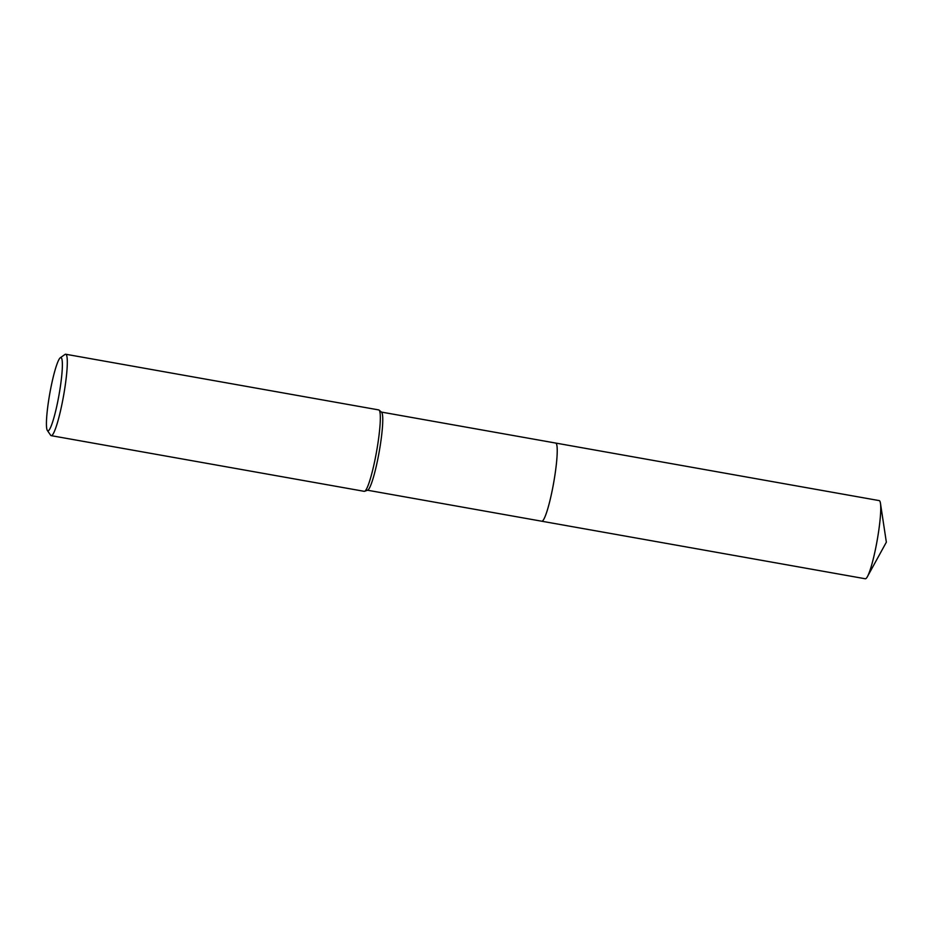 <?xml version="1.0" encoding="UTF-8"?>
<svg xmlns="http://www.w3.org/2000/svg" width="933" height="933" viewBox="0 0 933 933"><rect width="100%" height="100%" fill="white"/><g stroke="black" fill="none" stroke-linecap="round" stroke-linejoin="round"><path stroke-width="1.4" d="M541.7 521.209A39.699 4.98 100.1 0 0 553.269 484.962A39.699 4.98 100.1 0 0 556.068 443.28A39.699 4.98 100.1 0 0 555.601 443.058A39.699 4.98 100.1 0 1 555.671 443.058A39.687 4.98 100.1 0 1 556.056 443.28A39.687 4.98 100.1 0 1 553.316 484.682A39.687 4.98 100.1 0 1 541.77 521.22L367.485 490.222M381.492 412.164A39.687 4.98 100.1 0 1 381.55 412.211A39.687 4.98 100.1 0 1 381.609 412.258A39.687 4.98 100.1 0 1 379.113 452.237A39.687 4.98 100.1 0 1 367.684 490.152L364.616 491.283A41.344 5.178 100.1 0 1 364.22 491.329L51.198 435.653A41.344 5.178 100.1 0 1 50.79 435.431A41.344 5.178 100.1 0 1 50.615 435.21L47.361 430.475A37.215 4.665 100.1 0 1 49.811 393.411A37.215 4.665 100.1 0 1 60.283 357.782A37.215 4.665 100.1 0 1 61.286 357.794A37.215 4.665 100.1 0 1 58.417 398.169A37.215 4.665 100.1 0 1 47.513 430.661A37.215 4.665 100.1 0 1 47.361 430.475M60.283 357.782L64.983 354.458A41.344 5.178 100.1 0 1 65.683 354.237L378.705 409.914A41.344 5.178 100.1 0 1 379.055 410.088A41.344 5.178 100.1 0 1 379.113 410.135A41.344 5.178 100.1 0 1 376.524 451.782A41.344 5.178 100.1 0 1 364.616 491.283M65.683 354.237A41.344 5.178 100.1 0 1 66.091 354.47A41.344 5.178 100.1 0 1 63.234 397.598A41.344 5.178 100.1 0 1 51.198 435.653M541.77 521.232A39.699 4.98 100.1 0 0 553.012 486.35A39.699 4.98 100.1 0 0 555.671 443.058L879.189 500.601A39.687 4.98 100.1 0 1 880.46 503.33A39.687 4.98 100.1 0 1 876.53 543.881A39.687 4.98 100.1 0 1 867.422 576.629A39.687 4.98 100.1 0 1 865.288 578.763L541.77 521.232A39.699 4.98 100.1 0 1 541.676 521.209M555.671 443.058L381.387 412.071M381.55 412.211L379.055 410.088M880.46 503.33L886.35 542.19L867.422 576.629"/></g></svg>
